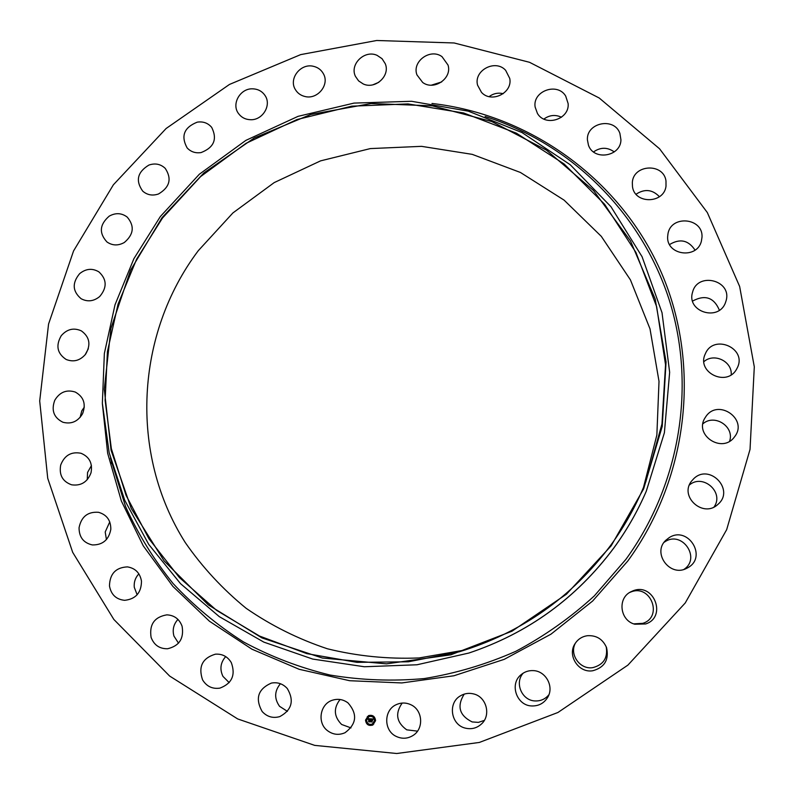<?xml version="1.0" encoding="UTF-8"?>
<svg xmlns="http://www.w3.org/2000/svg" width="794" height="794" viewBox="0 0 794 794"><rect width="100%" height="100%" fill="white"/><g stroke="black" fill="none" stroke-linecap="round" stroke-linejoin="round"><path stroke-width="1.19" d="M348.04 702.928C357.687 714.024 356.685 723.959 345.043 732.713C338.869 735.393 333.043 734.728 327.565 730.718C316.826 722.887 319.972 703.831 332.547 700.189C338.125 698.492 343.296 699.405 348.04 702.928M350.998 727.899L341.628 724.475C333.857 716.585 333.331 708.268 340.05 699.504M113.373 184.803L166.125 128.499L229.466 84.442L300.678 54.617L376.693 40.494L454.148 42.975L529.529 62.299L599.192 97.99L659.566 148.776L707.345 212.584L739.651 286.485L754.3 366.838L750.032 449.414L726.669 529.658L685.232 602.974L627.905 665.114L557.934 712.486L479.368 742.44L396.732 753.506L314.692 745.377L237.684 718.937L169.658 676.071L113.85 619.459L72.691 552.346L47.729 478.306L39.7 400.99L48.563 324.061L73.564 250.934L113.373 184.803M646.266 491.248L646.187 491.436C637.532 511.475 626.744 530.342 613.802 548.049C576.315 598.239 528.02 633.225 468.926 653.025L416.979 664.776L364.357 666.752L312.717 659.07L263.836 642.118L219.313 616.66L180.566 583.699L148.746 544.446L124.747 500.289L109.165 452.719L102.357 403.263L104.361 353.459L115.011 304.797L133.878 258.715L160.348 216.534L199.334 174.243L245.832 140.399L298.078 116.341L354.045 103.091L411.56 101.285L468.321 111.17L521.995 132.548L570.271 164.765L610.943 206.688L642.058 256.68L662.017 312.697L669.65 372.297L664.389 432.76L646.266 491.248C637.602 511.306 626.794 530.213 613.831 547.949C576.285 598.219 527.921 633.265 468.728 653.085M611.142 545.855L566.44 594.21L512.001 631.2L450.863 654.812L386.479 663.853L322.374 658.037L261.96 637.929L208.346 604.899L164.11 560.921L131.238 508.448L111.071 450.248L104.292 389.229L110.971 328.279L130.563 270.228L162.055 217.655L203.919 172.903L254.259 137.967L310.841 114.455L371.145 103.528L432.422 105.85L491.814 121.551L546.451 150.145L593.525 190.52L630.486 240.939L655.189 299.05L666.067 361.955L662.226 426.388L643.636 488.846L611.142 545.855M162.522 218.003L200.634 176.576L246.051 143.317L297.055 119.527L351.742 106.178L407.997 103.915L463.646 112.976L516.418 133.194L564.107 163.971L604.591 204.247L635.964 252.492L656.668 306.772L665.541 364.793L661.958 423.966L645.899 481.581C636.877 504.299 625.106 525.598 610.596 545.458C571.561 597.564 521.072 633.026 459.14 651.824L408.364 661.789L357.012 662.355L306.841 653.631L259.539 636.054L216.603 610.358L179.365 577.516L148.905 538.719L126.047 495.297L111.349 448.67L105.126 400.305L107.418 351.663L118.048 304.171L136.618 259.191L162.522 218.003M465.205 649.978L419.123 657.948C387.929 659.209 357.36 656.152 327.396 648.777C298.226 639.051 271.141 625.553 246.13 608.293C222.667 589.138 202.381 567.224 185.27 542.56C128.767 453.414 135.705 333.778 198.292 250.686L232.91 212.931L274.198 182.6L320.578 160.864L370.322 148.587L421.535 146.344L472.251 154.364L520.427 172.467L564.087 200.128L601.316 236.374L630.426 279.865L650.008 328.865L659.01 381.328L656.866 434.993L643.497 487.456M287.408 711.364L279.548 706.313C274.119 698.551 274.406 691.018 280.421 683.723M229.188 682.632L222.945 676.369C219.561 669.163 220.474 662.573 225.695 656.588M178.511 643.16L173.946 636.083C172.238 629.791 173.568 624.223 177.945 619.409M137.144 594.785L134.265 587.272C133.819 582.111 135.347 577.645 138.871 573.864M106.426 539.563L105.205 532L109.761 521.886M87.251 479.695L87.568 472.44L91.439 465.572M80.105 417.426L81.772 410.855L84.323 407.114M85.107 354.849L88.323 348.774M372.972 84.789L378.857 82.278M431.38 85.176L441.663 81.941M489.124 96.63C493.402 93.464 498.106 92.481 503.227 93.692M543.89 119.06C549.458 115.031 555.334 114.415 561.487 117.234M593.545 151.922C600.542 147.069 607.45 147.069 614.258 151.922M636.044 194.222C644.649 188.615 652.44 189.448 659.427 196.714M669.58 244.532C679.992 238.299 688.477 240.165 695.028 250.11M692.586 301.065C705.042 294.385 713.975 297.432 719.394 310.216M703.931 361.637C714.044 352.576 732.376 361.349 731.205 374.768M702.908 423.817C714.511 413.485 734.807 426.666 729.587 441.246M689.42 484.975C702.988 473.284 724.585 492.478 714.034 506.989M664.092 542.332L665.193 541.607C682.254 530.362 701.221 558.301 683.922 569.397M629.553 592.532L631.101 591.897C650.822 584.027 663.278 616.978 642.862 623.33L633.731 623.866M606.199 646.713C608.015 657.799 603.569 664.767 592.86 667.615C579.928 669.957 568.921 654.187 575.521 642.932M548.932 694.69C545.369 699.067 540.764 701.142 535.116 700.943C521.866 700.645 514.274 682.731 523.246 673.114M484.32 720.406L478.405 722.381L472.152 721.935C459.329 715.523 456.679 706.253 464.202 694.115M417.505 731.145L406.727 729.835C396.434 722.371 394.926 713.449 402.191 703.067M481.472 92.342L477.571 85.157C473.512 70.428 495.387 58.835 505.639 70.309L509.748 78.437C512.825 92.987 491.347 103.538 481.472 92.342M231.282 662.573C235.788 674.989 231.997 683.505 219.918 688.12C212.425 689.202 206.638 686.453 202.579 679.882C198.113 666.662 202.381 658.097 215.402 654.177C222.3 653.73 227.59 656.529 231.282 662.573M537.439 113.443L535.126 107.011C532.417 90.992 557.477 82.01 565.705 96.094L568.127 103.557C569.745 119.279 545.299 127.119 537.439 113.443M182.084 626.218C184.148 638.436 179.325 645.949 167.603 648.748C159.554 648.887 154.046 645.105 151.088 637.374C149.153 624.491 154.403 616.988 166.839 614.854C174.283 615.231 179.365 619.012 182.084 626.218M588.463 145.203L587.411 139.863C586.3 122.604 614.308 116.936 619.886 133.342L620.938 139.833C620.829 156.626 593.723 161.063 588.463 145.203M141.481 581.158C141.352 592.731 135.734 599.123 124.628 600.324C116.123 599.43 111.071 594.627 109.473 585.922C109.79 573.804 115.775 567.452 127.437 566.886C135.337 568.206 140.022 572.96 141.481 581.158M632.49 186.679L632.332 182.66C633.066 164.279 663.635 162.641 665.987 180.923L666.007 186.223C663.903 203.909 634.605 204.257 632.49 186.679M110.823 529.31C108.808 539.89 102.644 545.101 92.332 544.932C83.489 542.898 79.063 537.151 79.063 527.702C81.306 516.676 87.797 511.534 98.525 512.299C106.763 514.671 110.862 520.338 110.823 529.31M667.665 236.493L667.952 233.952C670.811 214.608 703.395 217.695 701.995 237.257L701.38 241.227C696.993 259.578 666.156 255.172 667.665 236.493M91.022 472.777C87.479 482.097 81.008 486.107 71.609 484.806C62.557 481.541 58.925 474.941 60.701 465.016C64.503 455.339 71.261 451.419 80.988 453.265C89.424 456.798 92.769 463.309 91.022 472.777M692.378 292.877L692.666 291.835C697.906 271.756 731.76 280.213 726.212 300.311L725.349 302.961C718.391 321.6 686.929 311.873 692.378 292.877M82.576 413.704C77.872 421.594 71.301 424.433 62.875 422.239C53.794 417.654 51.084 410.319 54.776 400.245C59.758 392.057 66.587 389.328 75.261 392.047C83.737 396.831 86.179 404.057 82.576 413.704M705.4 353.667C713.687 333.619 747.204 348.179 737.368 367.682L736.604 369.131C726.947 387.333 696.278 372.475 705.221 354.064L705.4 353.667M85.563 354.263C80.055 360.635 73.584 362.372 66.17 359.474C57.208 353.509 55.56 345.579 61.247 335.703C67.043 329.093 73.743 327.475 81.345 330.87C89.702 336.974 91.112 344.775 85.563 354.263M705.935 416.473C718.193 398.241 748.395 419.252 734.698 436.621L734.251 437.206C722.143 453.741 694.006 435.261 704.903 418.071L705.935 416.473M99.697 296.529C93.732 301.383 87.529 302.107 81.097 298.713C72.453 291.299 71.976 282.942 79.668 273.632C85.931 268.6 92.342 268.005 98.903 271.876C106.942 279.369 107.21 287.587 99.697 296.529M693.758 478.673C709.548 463.071 735.115 489.799 718.064 504.25L717.776 504.508C703.236 518.363 678.93 496.508 691.574 481.095L693.758 478.673M124.321 242.498C118.217 245.882 112.43 245.713 106.972 241.981C98.833 233.089 99.587 224.464 109.254 216.117C115.666 212.594 121.651 212.921 127.209 217.09C134.732 226.012 133.769 234.478 124.321 242.498M669.203 537.617C687.892 525.37 707.712 556.783 687.981 567.631L686.532 568.405C669.789 577.337 651.953 552.862 665.868 540.228L669.203 537.617M158.512 193.974C152.547 195.999 147.287 195.066 142.741 191.156C135.327 180.764 137.382 172.07 148.915 165.063C155.197 162.939 160.636 164.04 165.241 168.378C172.02 178.739 169.787 187.275 158.512 193.974M633.185 590.746C654.028 582.419 667.198 617.246 645.631 623.955L634.823 624.223C620.104 620.61 617.216 598.597 630.525 591.957L633.185 590.746M201.061 152.577C195.463 153.411 190.818 151.843 187.126 147.902C180.665 136.012 184.039 127.427 197.259 122.147C203.165 121.274 207.978 123.02 211.7 127.387C217.516 139.178 213.973 147.575 201.061 152.577M587.213 635.726C596.373 635.121 602.825 639.091 606.566 647.656C609.157 659.794 604.562 667.486 592.79 670.741C578.677 673.322 567.035 655.576 574.975 643.765C577.853 639.269 581.923 636.59 587.213 635.726M250.497 119.715C245.455 119.537 241.485 117.502 238.567 113.621C231.123 104.113 240.195 88.184 252.671 88.829C258.02 89.027 262.149 91.26 265.057 95.538C271.796 105.155 262.645 120.37 250.497 119.715M533.25 670.612C545.667 670.9 554.232 686.353 547.85 697.092C544.208 703.166 538.848 706.114 531.781 705.955C516.547 705.658 509.212 683.882 521.142 674.652C524.645 671.744 528.685 670.404 533.25 670.612M305.164 96.55C300.817 95.568 297.542 93.216 295.328 89.504C288.47 78.725 300.579 63.083 313.302 66.279C317.947 67.331 321.362 69.902 323.545 74.011C329.649 84.849 317.54 99.697 305.164 96.55M473.661 693.936C486.355 696.804 491.278 715.017 481.65 723.82C476.966 728.167 471.507 729.597 465.284 728.118C450.903 724.862 447.588 703.047 460.312 695.911C464.47 693.41 468.917 692.755 473.661 693.936M363.215 83.946L358.6 80.889L355.474 76.413C349.37 64.324 364.674 49.466 377.14 55.382L382.063 58.706L385.239 63.669C390.529 75.748 375.334 89.752 363.215 83.946M411.034 704.814C422.726 710.094 424.075 728.584 413.208 735.363C407.759 738.787 402.092 739.145 396.226 736.415C383.442 730.619 383.631 709.866 396.454 704.576C401.317 702.432 406.181 702.511 411.034 704.814M422.686 82.467L416.949 74.894C411.768 61.485 430.348 47.958 442.01 56.662L448.034 65.078C452.322 78.407 433.971 90.982 422.686 82.467M287.319 688.567C294.385 700.645 291.884 709.985 279.796 716.605C272.928 718.52 267.042 716.823 262.149 711.513C254.953 698.472 258.03 689.003 271.359 683.088C277.632 681.957 282.952 683.783 287.319 688.567M375.582 720.664L372.803 725.041C368.585 726.192 366.153 724.545 365.518 720.079L368.476 715.622C372.614 714.62 374.986 716.307 375.582 720.664M372.307 724.059L374.53 720.585L372.307 724.059C368.992 724.952 367.086 723.652 366.58 720.138L368.902 716.635C372.168 715.841 374.034 717.161 374.51 720.605C374.053 717.151 372.188 715.831 368.922 716.625L368.902 716.635M370.599 718.848L370.262 719.483L369.518 718.957L369.627 721.677L368.615 721.617L369.041 719.116L368.376 719.493L369.051 718.947L368.267 719.414L367.979 718.689L370.599 718.848M370.719 719.007L370.341 719.592L370.719 719.007M370.133 719.255L369.885 721.885L368.753 721.815L369.766 721.815L369.776 719.146M373.101 718.967L372.714 719.622L371.552 719.066L371.503 720.118L371.671 719.195L372.584 719.473L371.731 719.255L372.346 720.744L371.493 720.317L371.701 721.766L370.619 721.706L370.818 718.828L373.101 718.967M373.2 719.185L372.833 719.781L373.2 719.185M372.495 720.863L372.515 719.85M371.671 720.515L371.989 722.004L370.659 721.865L371.87 721.935L372.108 720.525M371.066 715.751L370.461 715.722L371.066 715.751M375.195 720.902L374.907 720.347M374.182 717.29L373.577 717.26L374.182 717.29M370.47 725.289L370.193 724.724M373.726 724.108L373.458 723.542M365.746 720.098L366.352 720.128L365.746 720.098M367.215 716.893L367.821 716.922L367.215 716.893M366.907 723.453L367.513 723.483L366.907 723.453M371.056 720.098L370.858 718.828M371.691 721.756L370.649 721.696L370.848 720.495M372.346 720.704L371.513 720.307M372.535 719.433L371.751 719.245M371.632 720.128L371.701 719.195M372.723 719.592L371.552 719.066M368.277 719.374L368.009 718.689M368.783 719.096L368.644 721.607L369.607 721.667M370.411 719.592L370.709 718.937M372.793 719.751L373.23 719.076M369.766 721.815L369.617 719.086M369.875 721.865L368.744 721.756M371.87 721.935L371.642 720.456M371.979 721.994L370.699 721.865M368.485 715.612L365.538 720.069C366.173 724.525 368.605 726.182 372.813 725.031M370.907 716.009L370.639 715.444M374.034 717.548L373.746 716.992M366.203 720.386L365.915 719.83M367.642 717.2L367.394 716.625M367.344 723.751L367.076 723.185M485.114 116.49L490.573 118.266C572.851 146.165 641.115 213.546 668.945 299.02C696.348 384.534 680.706 484.082 625.831 559.452L594.289 595.937C570.429 617.752 544.257 636.212 515.763 651.338C486.305 664.34 455.806 673.411 424.274 678.562C392.554 681.401 361.161 680.23 330.096 675.049C299.606 667.635 270.704 656.588 243.401 641.889C217.338 625.315 193.885 605.842 173.042 583.471C153.917 559.73 138.087 534.074 125.551 506.522L110.445 458.019M431.976 103.458C528.864 114.525 618.308 177.469 659.893 269.265C701.162 361.042 689.758 476.063 627.816 560.991L592.671 600.998L550.996 634.158L504.2 659.357L453.89 675.773L401.794 682.939L349.648 680.716L299.169 669.292L251.956 649.204L209.447 621.226L172.884 586.389L143.277 545.875L121.363 501.024L107.647 453.215L102.386 403.908M488.826 117.82L485.104 116.48M111.438 461.84L111.716 463.617"/></g></svg>
